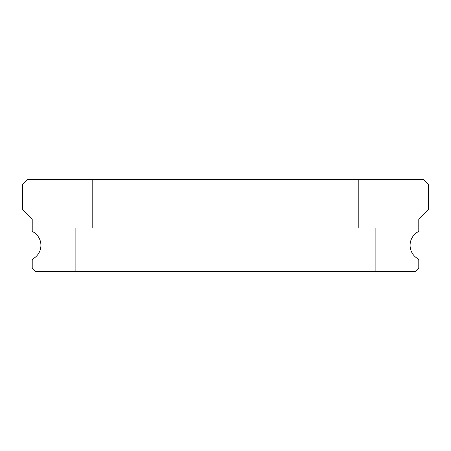 <?xml version="1.0" encoding="UTF-8"?>
<svg xmlns="http://www.w3.org/2000/svg" width="451" height="451" viewBox="0 0 451 451"><rect width="100%" height="100%" fill="white"/><g stroke="black" fill="none" stroke-linecap="round" stroke-linejoin="round"><path stroke-width="0.34" stroke-dasharray="2.25 1.69" d="M136.106 179.594L136.106 227.918L92.618 227.918L136.106 227.918L92.618 227.918L136.106 227.918L92.618 227.918L136.106 227.918L92.618 227.918L136.106 227.918L92.618 227.918L136.106 227.918L92.618 227.918L136.106 227.918L92.618 227.918L136.106 227.918L92.618 227.918L136.106 227.918L92.618 227.918L136.106 227.918L92.618 227.918L136.106 227.918L92.618 227.918L136.106 227.918L92.618 227.918L136.106 227.918L92.618 227.918L136.106 227.918L92.618 227.918L136.106 227.918L92.618 227.918L136.106 227.918L92.618 227.918L136.106 227.918L136.106 179.594L92.618 179.594L92.618 227.918L92.618 179.594L92.618 227.918L92.618 179.594L92.618 227.918L92.618 179.594L92.618 227.918L92.618 179.594L92.618 227.918L92.618 179.594L92.618 227.918L92.618 179.594L92.618 227.918L92.618 179.594L92.618 227.918L92.618 179.594L136.106 179.594L92.618 179.594L136.106 179.594L136.106 227.918L136.106 179.594L92.618 179.594L136.106 179.594L92.618 179.594L136.106 179.594L136.106 227.918L136.106 179.594L92.618 179.594L136.106 179.594L92.618 179.594L136.106 179.594L136.106 227.918L136.106 179.594L92.618 179.594L136.106 179.594L92.618 179.594L136.106 179.594L136.106 227.918L136.106 179.594L92.618 179.594L136.106 179.594L92.618 179.594L136.106 179.594L136.106 227.918L136.106 179.594L92.618 179.594L136.106 179.594L92.618 179.594L136.106 179.594L136.106 227.918L136.106 179.594L92.618 179.594L136.106 179.594L92.618 179.594L136.106 179.594L136.106 227.918L136.106 179.594L92.618 179.594L136.106 179.594M358.382 179.594L358.382 227.918L314.894 227.918L358.382 227.918L314.894 227.918L358.382 227.918L314.894 227.918L358.382 227.918L314.894 227.918L358.382 227.918L314.894 227.918L358.382 227.918L314.894 227.918L358.382 227.918L314.894 227.918L358.382 227.918L314.894 227.918L358.382 227.918L314.894 227.918L358.382 227.918L314.894 227.918L358.382 227.918L314.894 227.918L358.382 227.918L314.894 227.918L358.382 227.918L314.894 227.918L358.382 227.918L314.894 227.918L358.382 227.918L314.894 227.918L358.382 227.918L314.894 227.918L358.382 227.918L358.382 179.594L314.894 179.594L314.894 227.918L314.894 179.594L314.894 227.918L314.894 179.594L314.894 227.918L314.894 179.594L314.894 227.918L314.894 179.594L314.894 227.918L314.894 179.594L314.894 227.918L314.894 179.594L314.894 227.918L314.894 179.594L314.894 227.918L314.894 179.594L358.382 179.594L314.894 179.594L358.382 179.594L358.382 227.918L358.382 179.594L314.894 179.594L358.382 179.594L314.894 179.594L358.382 179.594L358.382 227.918L358.382 179.594L314.894 179.594L358.382 179.594L314.894 179.594L358.382 179.594L358.382 227.918L358.382 179.594L314.894 179.594L358.382 179.594L314.894 179.594L358.382 179.594L358.382 227.918L358.382 179.594L314.894 179.594L358.382 179.594L314.894 179.594L358.382 179.594L358.382 227.918L358.382 179.594L314.894 179.594L358.382 179.594L314.894 179.594L358.382 179.594L358.382 227.918L358.382 179.594L314.894 179.594L358.382 179.594L314.894 179.594L358.382 179.594L358.382 227.918L358.382 179.594L314.894 179.594L358.382 179.594M418.038 258.829A15.464 15.464 0 0 1 418.038 231.797A1.449 1.449 0 0 0 418.787 230.529L418.787 219.22L428.45 209.552L428.45 184.425L423.619 179.594L27.381 179.594L22.55 184.425L22.55 209.552L32.213 219.22L32.213 230.529A1.449 1.449 0 0 0 32.962 231.797A15.464 15.464 0 0 1 32.962 258.829A1.449 1.449 0 0 0 32.213 260.097L32.213 268.508L35.116 271.406L415.884 271.406L418.787 268.508L418.787 260.097A1.449 1.449 0 0 0 418.038 258.829M153.019 227.918L153.019 271.406L75.706 271.406L153.019 271.406L75.706 271.406L153.019 271.406L75.706 271.406L153.019 271.406L75.706 271.406L153.019 271.406L75.706 271.406L153.019 271.406L75.706 271.406L153.019 271.406L75.706 271.406L153.019 271.406L75.706 271.406L153.019 271.406L75.706 271.406L153.019 271.406L75.706 271.406L153.019 271.406L75.706 271.406L153.019 271.406L75.706 271.406L153.019 271.406L75.706 271.406L153.019 271.406L75.706 271.406L153.019 271.406L75.706 271.406L153.019 271.406L75.706 271.406L153.019 271.406L153.019 227.918L153.019 271.406L153.019 227.918L153.019 271.406L153.019 227.918L153.019 271.406L153.019 227.918L153.019 271.406L153.019 227.918L153.019 271.406L153.019 227.918L153.019 271.406L153.019 227.918L153.019 271.406L153.019 227.918L75.706 227.918L75.706 271.406L75.706 227.918L153.019 227.918L75.706 227.918L153.019 227.918L75.706 227.918L75.706 271.406L75.706 227.918L153.019 227.918L75.706 227.918L153.019 227.918L75.706 227.918L75.706 271.406L75.706 227.918L153.019 227.918L75.706 227.918L153.019 227.918L75.706 227.918L75.706 271.406L75.706 227.918L153.019 227.918L75.706 227.918L153.019 227.918L75.706 227.918L75.706 271.406L75.706 227.918L153.019 227.918L75.706 227.918L153.019 227.918L75.706 227.918L75.706 271.406L75.706 227.918L153.019 227.918L75.706 227.918L153.019 227.918L75.706 227.918L75.706 271.406L75.706 227.918L153.019 227.918L75.706 227.918L153.019 227.918L75.706 227.918L75.706 271.406L75.706 227.918L153.019 227.918M375.294 227.918L375.294 271.406L297.981 271.406L375.294 271.406L297.981 271.406L375.294 271.406L297.981 271.406L375.294 271.406L297.981 271.406L375.294 271.406L297.981 271.406L375.294 271.406L297.981 271.406L375.294 271.406L297.981 271.406L375.294 271.406L297.981 271.406L375.294 271.406L297.981 271.406L375.294 271.406L297.981 271.406L375.294 271.406L297.981 271.406L375.294 271.406L297.981 271.406L375.294 271.406L297.981 271.406L375.294 271.406L297.981 271.406L375.294 271.406L297.981 271.406L375.294 271.406L297.981 271.406L375.294 271.406L375.294 227.918L375.294 271.406L375.294 227.918L375.294 271.406L375.294 227.918L375.294 271.406L375.294 227.918L375.294 271.406L375.294 227.918L375.294 271.406L375.294 227.918L375.294 271.406L375.294 227.918L375.294 271.406L375.294 227.918L297.981 227.918L297.981 271.406L297.981 227.918L375.294 227.918L297.981 227.918L375.294 227.918L297.981 227.918L297.981 271.406L297.981 227.918L375.294 227.918L297.981 227.918L375.294 227.918L297.981 227.918L297.981 271.406L297.981 227.918L375.294 227.918L297.981 227.918L375.294 227.918L297.981 227.918L297.981 271.406L297.981 227.918L375.294 227.918L297.981 227.918L375.294 227.918L297.981 227.918L297.981 271.406L297.981 227.918L375.294 227.918L297.981 227.918L375.294 227.918L297.981 227.918L297.981 271.406L297.981 227.918L375.294 227.918L297.981 227.918L375.294 227.918L297.981 227.918L297.981 271.406L297.981 227.918L375.294 227.918L297.981 227.918L375.294 227.918L297.981 227.918L297.981 271.406L297.981 227.918L375.294 227.918"/><path stroke-width="0.68" d="M418.038 258.829A15.464 15.464 0 0 1 418.038 231.797A1.449 1.449 0 0 0 418.787 230.529L418.787 219.22L428.45 209.552L428.45 184.425L423.619 179.594L27.381 179.594L22.55 184.425L22.55 209.552L32.213 219.22L32.213 230.529A1.449 1.449 0 0 0 32.962 231.797A15.464 15.464 0 0 1 32.962 258.829A1.449 1.449 0 0 0 32.213 260.097L32.213 268.508L35.116 271.406L415.884 271.406L418.787 268.508L418.787 260.097A1.449 1.449 0 0 0 418.038 258.829"/></g></svg>
